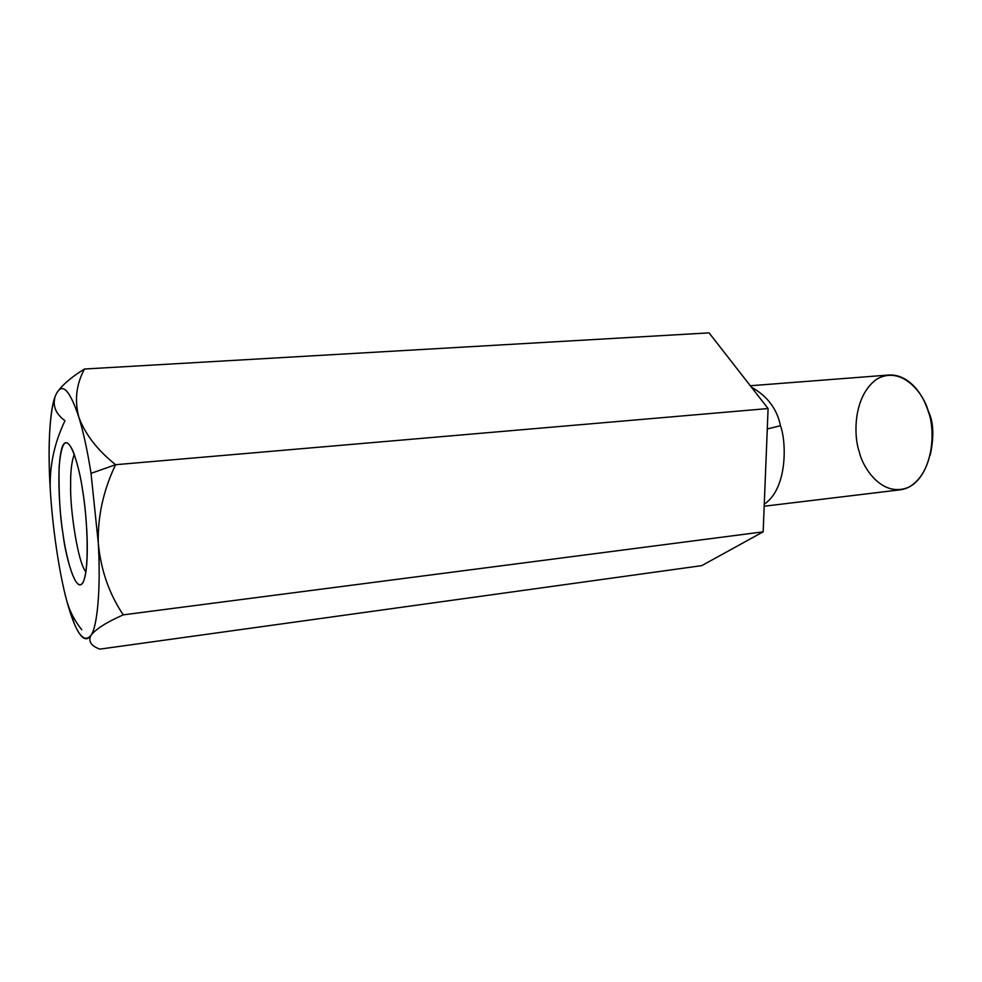 <?xml version="1.0" encoding="UTF-8"?>
<svg xmlns="http://www.w3.org/2000/svg" width="982" height="982" viewBox="0 0 982 982"><rect width="100%" height="100%" fill="white"/><g stroke="black" fill="none" stroke-linecap="round" stroke-linejoin="round"><path stroke-width="1.47" d="M64.996 420.738C54.526 442.452 49.603 465.075 50.217 488.619C52.377 526.782 59.227 573.5 66.936 601.438C75.577 632.776 83.58 644.106 90.933 635.403C97.476 626.811 100.913 587.506 98.274 542.862C100.913 587.506 97.476 626.811 90.933 635.403C95.536 629.253 106.301 622.392 123.229 614.855C109.027 593.607 100.704 569.609 98.274 542.862L91.031 473.361L98.274 542.862C97.672 516.176 103.441 490.128 115.569 464.707L91.031 473.361C87.459 450.664 83.347 431.81 78.72 416.798C83.347 431.81 87.459 450.664 91.031 473.361L115.569 464.707C97.157 449.879 84.882 433.909 78.72 416.798C84.882 433.909 97.157 449.879 115.569 464.707L768.096 408.549L709.065 332.873L84.513 369.011L709.065 332.873L768.096 408.549L115.569 464.707C103.441 490.128 97.672 516.176 98.274 542.862C100.704 569.609 109.027 593.607 123.229 614.855C106.301 622.392 95.536 629.253 90.933 635.403C88.061 641.307 91.019 645.886 99.833 649.127L701.725 565.644L763.161 531.839L123.229 614.855L763.161 531.839L768.096 408.549L763.161 531.839L701.725 565.644L99.833 649.127C91.019 645.886 88.061 641.307 90.933 635.403C86.306 642.203 80.88 638.631 74.669 624.662L66.936 601.438C59.227 573.5 52.377 526.782 50.217 488.619C49.603 465.075 54.526 442.452 64.996 420.738C55.999 414.122 52.623 406.266 54.882 397.182C60.982 381.09 68.936 387.632 78.72 416.798C74.423 399.834 76.363 383.901 84.513 369.011C76.363 383.901 74.423 399.834 78.72 416.798C68.936 387.632 60.982 381.09 54.882 397.182L53.949 403.541M767.286 428.962L780.457 425.722C777.008 408.88 767.335 396.028 751.439 387.19C767.335 396.028 777.008 408.88 780.457 425.722L767.286 428.962M764.278 504.134C787.564 488.705 786.643 442.109 780.457 425.722C786.643 442.109 787.564 488.705 764.278 504.134M764.192 506.233L900.249 489.809C932.63 485.28 937.061 428.803 928.432 412.023C924.504 397.514 910.474 373.909 888.845 375.026L750.309 385.754M925.093 403.123L929.672 414.269C933.649 424.457 933.833 438.095 930.236 455.157C933.833 438.095 933.649 424.457 929.672 414.269L925.093 403.123M859.299 451.88C853.64 436.634 852.744 396.421 876.73 379.175C901.93 364.666 924.528 394.199 928.432 412.023C935.024 428.103 934.803 472.084 909.074 487.06C882.732 498.574 862.834 468.181 859.299 451.88M84.513 369.011C73.269 375.91 64.812 382.784 59.153 389.658M50.217 488.619C48.118 452.997 48.99 425.034 52.832 404.744L54.882 397.182C49.481 411.544 47.737 450.173 50.217 488.619M66.936 601.438C69.648 611.197 74.583 620.624 81.739 629.744M74.264 454.285C71.612 461.675 70.409 472.06 70.643 485.427C69.857 508.16 77.836 563.251 85.925 571.806C77.836 563.251 69.857 508.16 70.643 485.427C70.409 472.06 71.612 461.675 74.264 454.285M82.77 491.405C80.855 477.522 77.701 464.314 73.319 451.794C66.125 435.91 61.375 441.041 59.092 467.187C58.687 494.474 60.025 516.9 63.081 534.453C65.499 557.506 78.953 606.348 85.495 574.384C89.595 550.583 85.778 509.474 82.77 491.405C86.502 512.015 90.381 566.921 82.954 582.707C75.049 594.098 65.708 554.695 63.081 534.453C59.841 515.243 55.913 465.996 62.345 446.528C69.44 430.398 79.824 468.782 82.77 491.405"/></g></svg>
